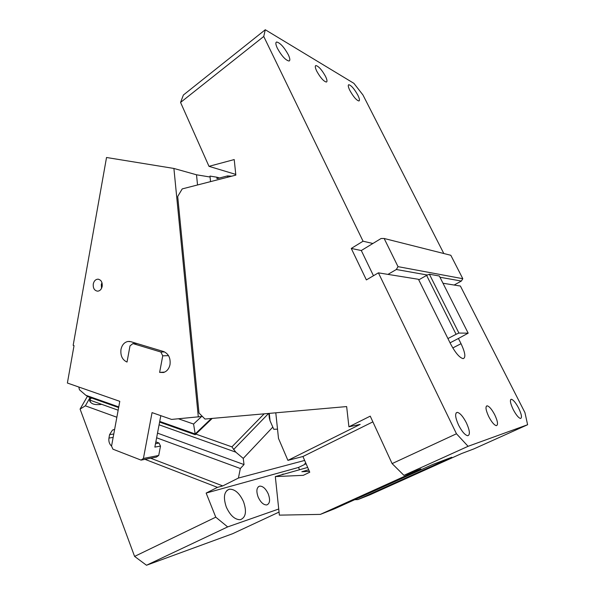 <?xml version="1.0" encoding="UTF-8"?>
<svg xmlns="http://www.w3.org/2000/svg" width="595" height="595" viewBox="0 0 595 595"><rect width="100%" height="100%" fill="white"/><g stroke="black" fill="none" stroke-linecap="round" stroke-linejoin="round"><path stroke-width="0.89" d="M403.938 475.353L392.105 463.602L456.469 433.77L468.079 446.31L403.938 475.353L420.91 468.934L320.363 514.385L279.367 515.136L275.321 476.588L307.682 467.439M308.693 469.753L301.836 471.731L309.393 471.374M442.985 283.242L460.396 286.039L524.931 412.595L527.616 424.733L473.813 448.928L461.661 453.524L369.919 494.832L357.833 499.599L354.724 499.688M275.321 476.588L303.286 475.338L309.757 472.214L302.944 456.514L287.906 460.374L278.497 438.418L275.79 412.811M392.105 463.602L370.239 416.143L348.915 426.808L360.168 424.399L287.906 460.374M372.879 421.862L302.944 456.514M348.915 426.808L346.647 406.571L204.978 419.051L198.998 413.019L177.704 196.462L182.226 188.905L235.836 175.123L234.222 159.564L208.986 166.332L180.568 102.437L183.372 95.029L265.288 29.75L263.741 36.466L363.062 241.213L351.273 248.442L366.379 279.91L378.405 272.845L456.469 433.77M263.741 36.466L180.568 102.437M269.275 413.391L270.056 420.829L269.297 417.794M270.056 420.829L273.774 429.293L277.515 429.159M427.47 275.031L396.322 269.505L398.018 266.649L462.806 278.698L450.817 255.285L384.147 238.483L381.083 238.506L361.299 250.532L351.273 248.442M372.879 243.496L363.062 241.213M235.761 174.409L208.986 166.332M494.765 414.849C497.77 421.349 498.298 424.956 496.371 425.663C494.192 425.135 491.641 422.1 488.718 416.567C485.743 410.059 485.215 406.474 487.134 405.812C489.313 406.34 491.857 409.353 494.765 414.849M443.811 253.515L362.965 94.984L353.906 83.345L265.288 29.75M456.075 334.293L447.931 338.555L450.608 343.947C455.398 352.909 459.593 357.811 463.193 358.651C465.945 357.654 465.223 352.671 461.036 343.694L458.425 338.473L468.176 333.163L458.909 333.066L456.075 334.293L426.6 275.403L418.746 279.866L418.456 279.293L387.955 274.384L396.322 269.505M454.141 285.035L461.356 281.048L439.958 277.248M447.931 338.555L418.746 279.866M458.574 425.12C455.168 417.393 454.736 413.138 457.28 412.365C460.032 412.982 463.081 416.493 466.413 422.896C469.864 430.616 470.303 434.9 467.73 435.733C464.978 435.109 461.928 431.568 458.574 425.12M513.247 409.605C510.309 403.351 509.67 399.899 511.328 399.26C513.307 399.773 515.739 402.711 518.617 408.081C521.577 414.328 522.217 417.794 520.551 418.478C518.58 417.973 516.14 415.012 513.247 409.605M462.806 278.698L461.356 281.048M468.176 333.163L439.341 276.013L429.382 274.213L426.6 275.403M458.909 333.066L429.382 274.213M398.018 266.649L384.147 238.483M277.396 48.321C275.649 44.58 275.396 42.468 276.63 42C280.104 42.795 283.986 47.012 288.263 54.643C290.04 58.414 290.3 60.549 289.044 61.032C285.6 60.251 281.718 56.019 277.396 48.321M349.89 90.514C348.194 87.034 347.837 85.1 348.804 84.713C351.295 85.397 354.308 88.871 357.826 95.133C359.536 98.629 359.901 100.577 358.926 100.979C356.45 100.31 353.437 96.821 349.89 90.514M316.785 71.244C315.164 67.845 314.867 65.948 315.893 65.547C318.645 66.238 321.836 69.831 325.472 76.301C327.116 79.723 327.421 81.641 326.372 82.05C323.65 81.366 320.452 77.767 316.785 71.244M458.425 338.473L450.051 342.832M361.299 250.532L373.474 275.745M378.405 272.845L387.955 274.384M527.616 424.733L468.079 446.31M320.363 514.385L334.695 508.732L432.758 464.457L451.776 457.265L357.833 499.599M306.083 463.75L298.534 467.447L299.523 469.745M146.504 565.25L134.589 556.407L215.769 517.174L227.662 526.91L146.504 565.25L232.682 533.693L279.048 512.079M227.662 526.91L278.72 509.015M116.858 417.244L85.353 405.827L89.904 397.824L89.451 399.55C90.076 403.752 94.166 405.351 101.73 404.34L118.16 410.2M87.383 396.359L80.08 409.085L85.353 405.827M80.08 409.085L134.589 556.407M144.979 459.333L217.472 487.365L206.145 493.069L215.769 517.174M111.548 446.094C109.361 444.048 108.498 441.371 108.952 438.061L109.577 434.633L112.462 430.088L114.604 429.478M217.472 487.365L222.768 485.922L150.654 458.217M156.626 437.786L240.335 468.51L238.424 478.053L222.768 485.922M157.43 433.562L157.787 433.234L244.024 464.569L240.335 468.51M272.808 427.098L243.243 458.403L244.024 464.569M304.647 460.441L238.424 478.053M305.875 463.26L304.856 463.542L305.793 463.081M90.514 402.354L90.001 400.16L90.447 398.851L91.667 398.018M243.243 458.403L235.806 452.163L231.909 446.875L264.135 413.845M206.145 493.069L298.534 467.447M284.589 473.962L281.554 474.825M226.301 507.059C230.258 515.605 234.958 519.814 240.395 519.688C245.839 517.516 246.88 511.507 243.511 501.674C239.554 493.173 234.832 489.016 229.358 489.202C224.07 491.284 223.051 497.234 226.301 507.059M268.263 493.917C270.398 499.964 269.899 503.638 266.753 504.939C263.526 504.999 260.662 502.381 258.163 497.085C256.066 491.039 256.564 487.387 259.658 486.13C262.901 486.041 265.764 488.644 268.263 493.917M157.638 432.446L157.787 433.234M210.548 181.624L209.983 176.083L216.833 177.206L216.982 178.634L227.506 175.912L231.715 176.187M143.417 458.447L158.716 455.473L156.381 457.094L141.052 460.106L143.417 458.447L152.052 412.61L171.561 419.423L202.389 416.44M198.321 417.013L173.904 168.452L106.527 157.496L73.17 345.323L74.033 345.598L67.384 383.031L119.788 401.335L111.54 446.131L112.938 449.188L141.052 460.106M173.904 168.452L196.514 174.789L210.08 177.02M216.833 177.206L219.518 177.979M227.64 177.228L227.506 175.912M159.728 421.424L195.175 433.971L193.576 424.042L201.526 416.567M178.485 418.798L193.576 424.042M130.008 345.881L127.025 362.05C122.339 359.916 120.324 355.706 120.978 349.429C121.997 344.929 124.31 342.274 127.932 341.471L130.781 341.671L163.551 351.526C168.541 353.698 170.698 358.049 170.014 364.579C169.054 368.818 166.868 371.459 163.454 372.515L159.624 372.396L162.74 355.832L160.858 352.017L132.916 343.583L130.008 345.881M93.274 284.001C92.961 288.278 94.427 290.672 97.669 291.178C99.99 290.91 101.5 289.304 102.191 286.351C102.511 282.127 101.083 279.732 97.9 279.167C95.52 279.39 93.98 280.996 93.274 284.001M197.533 184.971L196.514 174.789M78.8 387.018L79.47 389.792L85.844 395.273L118.762 406.921M211.359 418.493L195.175 433.971L195.249 434.737L159.601 422.1M158.716 455.473L160.501 446.094L154.864 447.105L160.814 415.667M136.984 343.538L132.916 343.583M160.858 352.017L164.57 351.92M168.526 355.646L162.74 355.832M164.644 372.098L159.624 372.396M135.303 343.032L134.738 343.568M101.953 282.625L101.291 284.611L101.544 288.33M118.643 407.582L88.491 396.895L85.844 395.273M155.518 443.662L159.043 443.044L160.501 446.094M159.043 443.044L155.853 441.862M461.036 343.694L452.795 347.949M109.577 434.633L113.771 434.008M108.952 438.061L113.139 437.422M233.56 449.589L268.598 413.451M195.829 434.105L231.909 446.875M101.73 404.34L90.001 400.16M235.806 452.163L159.088 424.8M268.858 413.428L269.297 417.616M487.134 405.812L486.346 406.184M457.28 412.365L456.142 412.908M511.328 399.26L510.703 399.557M276.63 42L276.035 42.468M348.804 84.713L348.402 85.003M315.893 65.547L315.439 65.889M91.161 398.286L91.548 397.973M281.599 474.81L283.242 474.007M226.933 490.414L229.358 489.202M259.658 486.13L258.334 486.777M89.451 399.55L89.919 401.551M113.243 429.724L114.597 429.531M195.264 434.647L212.222 418.411M129.777 341.456L127.932 341.471M98.473 279.219L97.9 279.167"/></g></svg>
